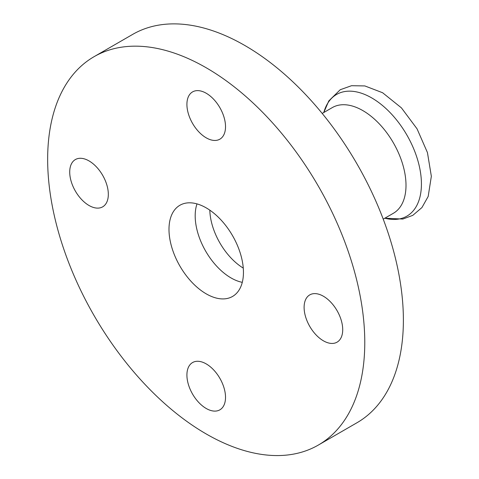 <?xml version="1.0" encoding="UTF-8"?>
<svg xmlns="http://www.w3.org/2000/svg" width="479" height="479" viewBox="0 0 479 479"><rect width="100%" height="100%" fill="white"/><g stroke="black" fill="none" stroke-linecap="round" stroke-linejoin="round"><path stroke-width="0.72" d="M196.995 203.892A50.696 29.273 -120 0 0 195.187 215.837A50.696 29.273 -120 0 0 242.284 282.335M186.912 375.045A27.297 15.759 60 0 1 192.57 362.549A27.297 15.759 60 0 1 219.867 378.314A27.297 15.759 60 0 1 219.867 409.832A27.297 15.759 60 0 1 198.827 402.522A27.297 15.759 60 0 1 186.912 375.045M89.022 160.914A27.297 15.759 60 0 1 106.853 184.966A27.297 15.759 60 0 1 102.668 206.844A27.297 15.759 60 0 1 75.371 191.079A27.297 15.759 60 0 1 75.371 159.561A27.297 15.759 60 0 1 89.022 160.914M225.519 126.684A27.297 15.759 60 0 1 219.867 139.179A27.297 15.759 60 0 1 192.564 123.414A27.297 15.759 60 0 1 192.57 91.896A27.297 15.759 60 0 1 213.604 99.207A27.297 15.759 60 0 1 225.519 126.684M323.415 340.814A27.297 15.759 60 0 1 305.578 316.763A27.297 15.759 60 0 1 309.763 294.884A27.297 15.759 60 0 1 337.06 310.649A27.297 15.759 60 0 1 337.06 342.168A27.297 15.759 60 0 1 323.415 340.814M243.446 272.359A52.648 30.399 -120 0 0 221.136 220.095A52.648 30.399 -120 0 0 180.948 204.707A52.648 30.399 -120 0 0 179.894 266.061A52.648 30.399 -120 0 0 233.554 295.824A52.648 30.399 -120 0 0 243.446 272.359M318.337 445.063L356.939 422.771A224.238 129.462 -120 0 0 403.384 320.122A224.238 129.462 -120 0 0 305.5 94.453A224.238 129.462 -120 0 0 132.701 34.38L94.1 56.666A224.238 129.462 -120 0 0 94.094 315.595A224.238 129.462 -120 0 0 318.337 445.063A224.238 129.462 -120 0 0 364.776 342.407A224.238 129.462 -120 0 0 266.893 116.744A224.238 129.462 -120 0 0 94.1 56.666M322.193 113.433L332.33 107.577A61.031 35.236 60 0 1 393.367 142.814A61.031 35.236 60 0 1 393.361 213.287L383.224 219.143M243.266 268.102A48.75 28.147 60 0 1 209.814 210.155M323.81 112.499A70.263 40.565 60 0 1 406.869 135.018A70.263 40.565 60 0 1 384.841 218.208L402.827 219.047L412.79 215.358L421.939 207.557L428.184 196.45L431.345 176.296L427.442 152.573L417.053 128.839L401.444 107.889L382.595 92.734L364.842 85.933L351.544 85.705L340.24 89.729L328.792 100.925L323.81 112.499"/></g></svg>
